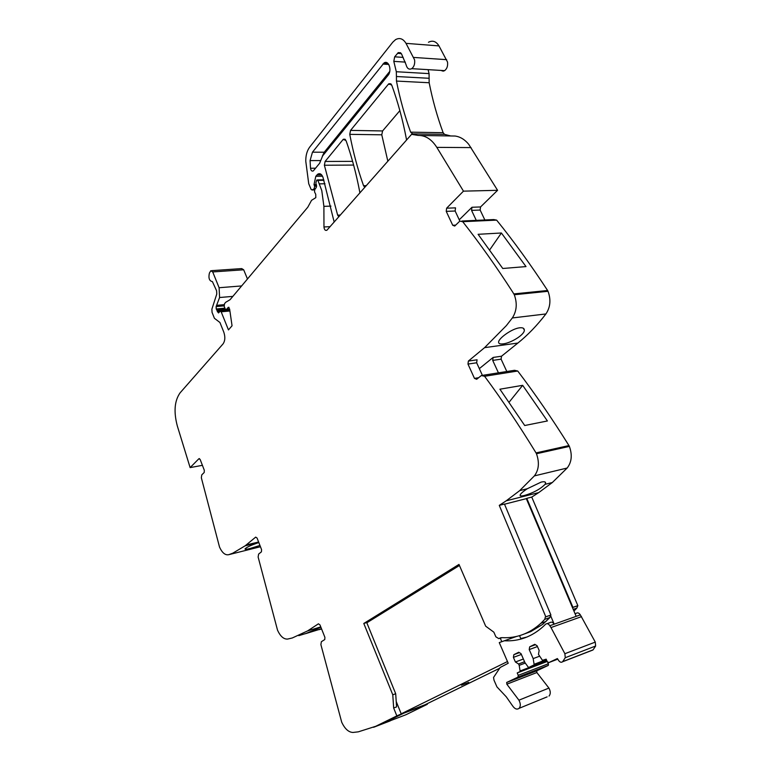 <?xml version="1.0" encoding="UTF-8"?>
<svg xmlns="http://www.w3.org/2000/svg" width="771" height="771" viewBox="0 0 771 771"><rect width="100%" height="100%" fill="white"/><g stroke="black" fill="none" stroke-linecap="round" stroke-linejoin="round"><path stroke-width="1.16" d="M318.982 629.656L321.603 629.001M199.487 458.61L198.918 458.716L200.171 459.487L204.325 470.32L204.199 472.478L201.751 474.897L201.347 477.808L219.533 547.092C222.154 552.797 225.18 555.342 228.611 554.715L260.453 546.726M247.472 278.986L243.675 269.783L241.718 268.587L211.697 270.66M440.858 70.421L443.2 71.154L444.616 70.643C447.007 68.792 447.98 65.921 447.527 62.056L438.988 45.913C436.116 41.316 432.608 40.102 428.464 42.26M450.486 135.898L444.51 134.356L443.142 132.699C437.273 116.826 432.618 100.182 429.158 82.748L429.071 73.621L428.107 69.65M484.853 219.976L480.14 210.049L480.555 206.946L497.584 190.312L468.672 144.244C464.682 139.445 460.142 136.708 455.054 136.033L419.964 135.455M573.932 611.056L576.814 608.117L577.845 605.64L531.749 497.083L538.756 492.582L506.219 500.813L519.693 490.626L534.38 475.89C538.881 469.905 539.575 462.523 536.462 453.753L536.038 452.905C519.249 425.467 502.104 399.927 484.593 376.287L481.335 375.544L476.671 379.293L474.473 378.388L467.968 364.076L468.373 361.069L484.583 347.654L506.364 325.613L512.32 317.96C516.743 311.137 517.408 303.398 514.296 294.744L548.027 291.293L547.603 290.494C530.988 265.07 514.006 241.612 496.64 220.12L493.71 219.571L461.974 221.026M548.027 291.293C551.092 299.726 550.388 307.272 545.907 313.951C537.156 325.372 527.817 335.067 517.89 343.047L501.526 356.212L501.102 359.161L506.817 371.516M538.756 492.582L552.335 482.521L567.157 468.026C571.706 462.157 572.448 454.938 569.374 446.399L568.95 445.571C552.267 418.875 535.199 394.02 517.736 371.015L514.479 370.302L483.282 375.236M399.86 110.648L382.589 130.945L381.77 134.809L387.852 161.235M393.663 708L396.573 706.911L395.696 693.736L392.776 694.796L393.663 708L396.834 715.902L402.982 713.146M577.354 605.861L572.458 607.577L526.323 498.644L526.776 498.355L572.94 607.355L572.458 607.577L576.168 616.347L549.829 625.724C548.48 623.7 547.082 623.18 545.646 624.163L543.304 626.447C531.865 636.769 518.893 641.539 504.379 640.768L516.512 636.461M577.845 605.64L572.94 607.355M531.749 497.083L526.776 498.355M506.219 500.813L499.271 505.371L504.446 504.051L550.918 615.027L545.319 617.031L544.789 619.325L540.943 623.257C529.532 633.589 516.609 638.388 502.152 637.656L498.77 638.6L495.878 636.836L493.845 632.172L485.682 626.177L458.986 564.42L363.796 623.469L392.776 694.796M527.248 488.747C523.104 491.493 520.733 493.565 520.146 494.953C519.856 496.081 521.302 496.254 524.482 495.454C533.416 492.862 540.278 489.151 545.058 484.333L545.598 483.166C545.762 481.759 544.278 481.403 541.136 482.106L527.248 488.747L519.693 490.626M522.671 385.327L547.41 420.966L524.714 425.515L499.907 389.201L522.671 385.327L509.082 402.24M479.331 368.625L493.132 357.445L492.708 360.404L498.442 372.846M503.212 343.847C500.051 344.251 498.519 343.654 498.606 342.035C498.644 338.267 512.011 328.581 519.625 327.8C522.738 327.482 524.309 328.253 524.338 330.113C524.637 334.768 510.874 343.076 503.212 343.847M514.296 294.744L512.744 292.161C496.399 266.737 479.716 243.241 462.716 221.691L459.795 221.132L454.717 226.057L452.722 225.267L446.236 211.36L446.631 208.18L455.536 207.862L455.141 211.013L459.853 221.094M501.401 232.996L478.097 234.307L502.759 268.491L526.005 266.583L501.401 232.996L489.672 249.92M459.246 219.793L471.968 207.264L471.553 210.377L476.276 220.371M497.584 190.312L463.467 191.15L446.631 208.18M463.467 191.15L436.82 147.377C431.673 139.291 425.447 135.311 418.142 135.426L411.579 134.337L326.885 230.25C325.246 230.818 324.273 229.719 323.965 226.953L323.897 206.349L321.777 190.562L317.893 180.395L316.756 180.067L315.927 182.65L316.332 187.343L314.693 189.714L314.568 191.979L315.744 194.331L315.811 197.655L311.551 200.325L307.793 207.206L230.066 299.697L225.643 302.328L224.515 303.774L224.188 306.347L225.248 308.988L226.269 309.614L228.38 307.272L229.652 309.21L232.052 325.786L228.457 329.911L221.171 311.812L220.169 311.176L218.501 312.949L216.227 308.978L216.121 306.579L219.59 297.519L219.099 287.728L212.719 271.941L210.782 270.727L209.384 273.146C208.315 278.177 209.317 281.001 212.401 281.608L216.603 290.792L216.767 294.04L211.89 309.152L212.054 312.371L214.425 318.298L219.937 322.5L223.763 332.031C225.383 336.898 225.142 340.859 223.041 343.914L180.106 392.825C174.506 400.747 173.571 411.801 177.32 425.968L190.119 467.602L202.407 465.327M429.158 78.285L396.429 76.512L396.458 81.071C399.995 98.9 404.717 115.929 410.635 132.159L413.217 134.366L411.579 134.337M396.429 76.512L396.313 71.732L393.808 61.372L394.665 56.823L398.26 52.611L401.546 53.96L406.009 64.562C407.069 68.552 408.977 69.92 411.733 68.667C414.104 66.759 415.058 63.82 414.586 59.859L406.009 43.359C403.117 38.666 399.629 37.432 395.533 39.649L392.825 42.135L309.72 147.068C307.041 150.673 305.721 155.376 305.769 161.178L308.728 183.739L311.147 189.473L312.072 189.984L314.211 188.77L314.616 186.225L314.009 184.577L315.802 176.308L317.816 174.121C319.984 173.032 321.7 174.101 322.972 177.34L334.18 222.067M198.918 458.716L190.119 467.602M228.611 554.715L232.717 553.221L245.159 545.81L255.683 537.117L257.071 538.052L261.581 549.627L261.417 551.843L258.622 554.079L258.131 557.038L277.55 630.254C280.413 636.412 283.776 639.352 287.641 639.063L292.296 637.974L307.6 630.909L318.423 623.816L319.984 624.924L324.909 637.347L324.764 639.554L321.372 641.713L320.89 644.623L341.717 722.234C344.859 728.894 348.617 732.305 353.002 732.45L358.284 731.843L375.756 726.282L396.834 715.902M259.952 545.444L249.997 548.528C246.585 549.357 244.918 549.501 244.995 548.952C246.624 547.208 251.24 545.078 258.825 542.543L245.159 545.81M320.909 627.247L305.335 633.733L321.507 628.75M403.108 713.445L427.307 704.308L405.931 714.746L381.982 723.902L403.127 713.512L375.756 726.282M390.251 720.866L373.588 727.294M352.607 161.361L325.111 161.457L324.379 165.235L337.64 215.148L338.845 216.786M325.111 161.457L342.95 139.676L343.442 139.223L346.092 140.736C351.798 156.937 356.347 174.005 359.739 191.931L359.835 192.981M382.589 130.945L350.554 130.395L349.764 134.347C353.157 152.224 357.754 169.35 363.546 185.705L364.799 187.363M350.554 130.395L388.333 84.261L388.931 83.721L391.784 85.205C397.942 102.138 402.809 120.074 406.394 138.992L406.49 140.11M395.696 693.736L366.736 622.554L363.796 623.469M499.271 505.371L545.801 616.81L550.918 615.027M524.752 633.82L530.766 631.613L542.832 624.25L549.896 617.542L550.427 615.248L554.166 624.182C552.817 622.168 551.419 621.648 549.974 622.631L547.092 623.652M482.299 375.12L476.661 362.784L477.076 359.787L468.373 361.069M319.637 163.259L322.644 155.867L388.083 75.279C392.266 70.585 388.671 59.646 384.045 62.971L312.467 152.186L310.067 160.59L310.511 168.251C310.944 170.603 311.86 171.499 313.267 170.95L319.637 163.259M545.801 616.81L545.319 617.031M389.76 71.395L324.244 152.224L322.297 156.32M405.931 714.746L381.982 723.902M427.307 704.308L427.076 703.759M547.131 696.859L519.095 708.337C516.965 709.831 514.816 709.021 512.619 705.908L506.248 696.791L496.938 686.884L494.009 680.195L493.546 677.458L500.177 667.474L508.214 663.253L499.261 642.6L504.379 640.768M591.617 650.512L593.063 649.866L595.636 646.021L595.279 642.098L580.332 614.853L576.168 616.347M580.332 614.853C578.982 612.887 577.585 612.386 576.139 613.369L575.07 613.745M581.507 616.636L551.005 627.555L549.829 625.724M551.005 627.555L564.883 653.712L565.259 657.721L562.57 661.769C561.288 662.694 559.987 662.279 558.676 660.545L557.385 658.559L548.817 662.588L547.246 661.634L546.157 659.166L542.466 660.333L538.476 654.357L539.151 650.425L537.069 645.712L534.756 644.315L529.677 646.83L529.214 649.587L537.445 646.551M535.431 644.72L529.677 646.83M529.214 649.587L533.175 658.607L534.178 664.843L528.867 667.397L528.231 667.117L524.935 662.588L521.013 653.635L518.767 652.237L513.843 654.675L513.399 657.384L515.413 662L518.584 663.995L519.182 665.363L520.165 671.512L517.206 672.948L547.179 661.47M539.459 656.246L533.175 658.607M519.403 652.632L513.843 654.675M521.369 654.434L513.399 657.384M523.374 659.022L515.413 662M524.559 661.74L518.584 663.995M525.282 663.06L519.182 665.363M548.056 665.518L517.948 677.14L506.759 682.412L536.789 670.799L548.056 665.518L548.509 664.901L547.738 662.328M517.206 672.948L518.247 675.348L548.364 663.754M517.948 677.14L518.247 675.348M506.759 682.412L506.836 684.195L518.931 700.184C520.695 703.538 520.743 706.255 519.095 708.337M536.789 670.799L536.857 672.543L506.836 684.195M549.039 696.068C550.716 694.016 550.677 691.356 548.923 688.079L536.857 672.543M504.513 504.205L526.323 498.644M519.519 635.67L520.782 638.533L526.94 637.039M499.541 668.312L425.004 704.771L401.209 713.821L507.472 661.537M461.492 685.207L468.681 682.354L461.492 685.207M401.209 713.821L396.217 701.514M501.661 641.366L500.244 638.089M459.439 565.48L366.832 622.795M576.814 608.117L573.219 609.369M567.157 468.026L534.38 475.89M569.374 446.399L536.462 453.753M568.95 445.571L536.038 452.905M517.736 371.015L484.593 376.287M492.708 360.404L501.102 359.161M493.132 357.445L501.526 356.212M484.583 347.654L517.89 343.047M512.32 317.96L545.907 313.951M547.603 290.494L513.872 293.915M496.64 220.12L462.716 221.691M471.553 210.377L480.14 210.049M471.968 207.264L480.555 206.946M471.052 147.589L436.82 147.377M444.51 134.356L412.013 133.855M443.142 132.699L410.635 132.159M429.158 82.748L396.458 81.071M429.071 73.621L396.313 71.732M405.344 62.114L393.808 61.372M403.166 57.391L394.665 56.823M401.354 53.594L397.479 53.324M446.698 59.675L413.748 57.44M438.988 45.913L406.009 43.359M314.568 189.926L312.072 189.984M315.349 188.77L314.173 188.799M316.669 186.187L314.616 186.225M316.524 185.175L314.183 185.223M316.38 184.539L314.009 184.577M322.519 176.222L315.802 176.308M321.613 174.853L316.948 174.911M330.123 226.664L323.965 226.953M330.952 206.117L323.897 206.349M324.986 183.758L319.416 183.855M323.916 180.308L317.893 180.395M229.652 309.036L226.51 309.325M229.585 311.012L221.171 311.812M219.774 311.59L217.364 311.821M229.623 309.643L217.085 310.819M225.248 308.978L216.67 309.778M224.92 308.169L216.227 308.978M224.043 305.856L216.121 306.579M224.033 305.037L216.863 305.682M224.12 304.661L217.065 305.297M232.842 296.382L219.59 297.519M241.631 285.935L219.099 287.728M243.675 269.783L212.719 271.941M258.613 542.003L246.19 544.981M305.316 633.666L298.791 635.661M320.765 626.9L307.6 630.909M340.377 215.042L337.64 215.148M353.629 165.071L324.379 165.235M345.543 139.705L342.95 139.676M381.77 134.809L349.764 134.347M391.389 84.405L388.333 84.261M366.312 185.647L363.546 185.705M474.473 378.388L478.627 377.723M467.968 364.076L476.661 362.784M452.722 225.267L455.69 225.122M446.236 211.36L455.141 211.013M549.896 617.542L544.789 619.325M315.599 168.213L310.511 168.251M320.543 160.561L310.067 160.59M324.244 152.224L312.467 152.186M388.748 64.436L382.84 64.07M500.832 637.752L499.55 638.205M501.439 637.665L498.77 638.6M595.279 642.098L564.883 653.712M595.636 646.021L565.259 657.721M593.063 649.866L562.705 661.624M557.77 659.157L548.817 662.588M543.131 660.612L546.263 659.417M546.36 659.629L534.313 664.216M534.091 664.91L546.591 660.14L534.178 664.843M546.774 660.554L528.867 667.397M546.861 660.747L520.3 670.895M520.078 671.58L547.073 661.248L520.165 671.512M548.923 688.079L518.931 700.184M552.335 482.521L545.058 484.333M400.679 52.775L398.26 52.611M444.616 70.643L411.733 68.667M315.368 188.741L314.211 188.77M320.717 174.082L317.816 174.121M323.762 179.807L317.498 179.903M229.642 309.306L226.269 309.614M229.026 307.369L228.081 307.456M229.604 310.289L220.622 311.137M345.051 139.243L343.442 139.223M390.858 83.817L388.931 83.721M545.598 483.166L544.952 481.952M524.338 330.104L523.307 328.215M387.688 63.203L384.045 62.971M546.041 621.465L540.943 623.257M592.918 650.011L562.57 661.769M548.239 665.392L518.131 677.015M536.664 670.886L506.634 682.499"/></g></svg>
